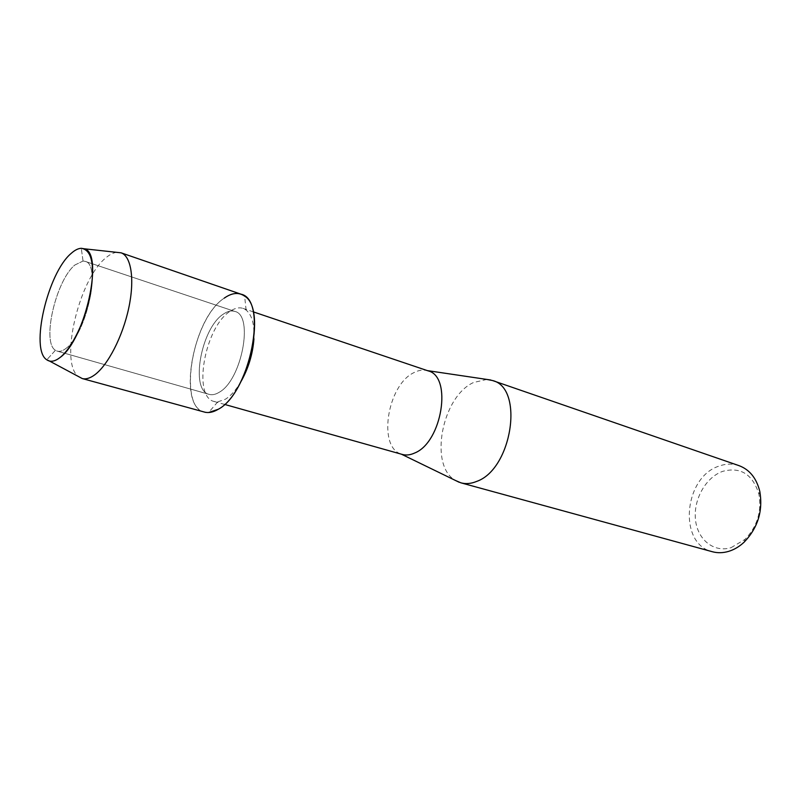 <?xml version="1.0" encoding="UTF-8"?>
<svg xmlns="http://www.w3.org/2000/svg" width="801" height="801" viewBox="0 0 801 801"><rect width="100%" height="100%" fill="white"/><g stroke="black" fill="none" stroke-linecap="round" stroke-linejoin="round"><path stroke-width="0.6" stroke-dasharray="4 3" d="M66.113 348.315C86.578 334.087 101.607 263.859 85.056 261.346L83.044 261.036L74.904 264.991C55.9 280.38 41.512 342.478 55.439 350.277L57.282 351.148C59.855 351.859 62.798 350.918 66.113 348.315C86.578 334.087 101.607 263.859 85.056 261.346L83.044 261.036L74.904 264.991C55.9 280.38 41.512 342.478 55.439 350.277L57.282 351.148C59.855 351.859 62.798 350.918 66.113 348.315M219.174 392.29C241.752 380.235 254.067 315.113 234.823 311.419C231.339 310.327 227.524 311.219 223.359 314.102C201.141 327.999 189.767 390.498 209.171 394.372C212.195 395.213 215.529 394.523 219.174 392.29C241.752 380.235 254.067 315.113 234.823 311.419C231.339 310.327 227.524 311.219 223.359 314.102C201.141 327.999 189.767 390.498 209.171 394.372C212.195 395.213 215.529 394.523 219.174 392.29M253.947 338.773C254.578 324.515 251.975 314.943 246.127 310.077L243.003 308.385C239.018 307.123 234.663 308.135 229.937 311.409C204.856 327.078 192.21 397.076 214.207 401.501L217.732 401.872L225.421 399.218C230.668 395.954 235.654 390.417 240.4 382.598M428.124 370.873L427.083 370.563C422.858 369.531 418.422 370.242 413.777 372.705C387.374 385.091 377.441 447.118 401.241 454.097L402.282 454.437M486.858 379.434L473.591 382.488C441.802 396.535 428.625 466.042 455.589 480.53M738.983 465.631C732.605 463.509 726.056 463.629 719.318 466.012C683.804 476.785 677.736 543.929 712.359 551.729M731.063 547.674L744.96 539.413C757.195 526.688 761.861 511.619 758.937 494.207C752.74 474.262 740.665 466.643 722.722 471.338C705.841 477.246 693.386 499.393 695.448 519.338C697.27 539.353 713.611 552.99 731.063 547.674M240.941 294.167C235.854 292.525 230.277 293.857 224.22 298.152C190.428 319.829 176.36 415.659 208.6 412.525L217.732 401.872M116.616 252.335C113.211 252.756 109.587 254.618 105.762 257.922C78.959 279.169 59.274 362.362 78.248 376.41M224.22 298.152C192.761 318.418 176.821 406.487 204.475 412.074M83.044 261.036L81.281 248.3L83.044 261.036M85.056 261.346L234.823 311.419L85.056 261.346M246.127 310.077L244.605 296.12M243.003 308.385L253.216 311.839M758.937 494.207L759.819 491.464M744.96 539.413L744.129 542.167M214.207 401.501L224.58 404.415M57.282 351.148L209.171 394.372L57.282 351.148M55.439 350.277L46.788 359.799L55.439 350.277"/><path stroke-width="1.2" d="M59.995 357.536C71.94 348.285 85.527 320.16 90.533 293.737C94.989 265.111 91.905 249.962 81.281 248.3C78.178 248.42 74.803 250.122 71.169 253.406C47.68 272.911 29.787 349.606 46.788 359.799C50.363 362.322 54.758 361.561 59.995 357.536C85.276 340.185 104.41 252.495 84.215 248.781L81.281 248.3C78.178 248.42 74.803 250.122 71.169 253.406C47.68 272.911 29.787 349.606 46.788 359.799L49.492 361.051C52.566 361.772 56.07 360.6 59.995 357.536M240.4 382.598C248.23 369.021 252.756 354.412 253.947 338.773M208.6 412.525L218.262 409.271C247.93 394.082 267.394 309.016 244.605 296.12C238.748 292.035 231.96 292.705 224.22 298.152M224.58 404.415L402.282 454.437C406.137 455.499 410.242 455.038 414.618 453.036C442.082 442.412 452.565 376.36 428.124 370.873L253.216 311.839M455.589 480.53L460.935 482.843C465.852 484.174 471.078 483.704 476.595 481.441C512.079 469.316 524.385 388.004 492.575 380.545L486.858 379.434M460.935 482.843L712.359 551.729C717.576 553.141 722.983 553.03 728.57 551.388C734.147 549.706 739.333 546.632 744.129 542.167C757.856 527.889 763.093 510.988 759.819 491.464C756.534 478.217 749.596 469.596 738.983 465.631L492.575 380.545M78.248 376.41L82.253 378.553C85.897 379.464 90.022 378.252 94.628 374.918C107.835 365.346 122.653 336.67 128.721 308.165C134.858 279.629 131.294 256.34 121.141 252.836L116.616 252.335M82.102 378.513L204.475 412.074C208.64 413.196 213.236 412.265 218.262 409.271C250.433 392.75 268.265 299.374 240.941 294.167L120.991 252.786M427.303 370.603L490.843 380.024M401.451 454.207L459.213 482.292M84.215 248.781L121.141 252.836M49.492 361.051L82.253 378.553"/></g></svg>
